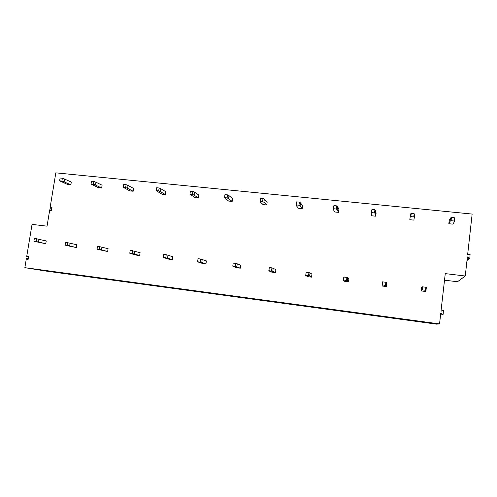 <?xml version="1.0" encoding="UTF-8"?>
<svg xmlns="http://www.w3.org/2000/svg" width="497" height="497" viewBox="0 0 497 497"><rect width="100%" height="100%" fill="white"/><g stroke="black" fill="none" stroke-linecap="round" stroke-linejoin="round"><path stroke-width="0.75" d="M439.541 323.926L24.85 267.666L46.277 271.12L436.639 324.156L439.541 323.926L440.758 313.209L442.585 314.545L443.2 314.241L443.367 310.414L440.988 311.19L445.262 273.617L465.267 276.003L467.385 256.918L469.174 258.173L469.845 257.9L470.094 254.172L467.609 254.918L472.15 214.07L55.819 172.844L50.029 208.032L51.837 207.28L51.551 210.566L51.116 210.858L49.75 209.753L47.047 226.172L32.05 224.383L26.67 256.713L28.236 255.998L28.658 256.365L28.167 259.304L27.764 259.602L26.384 258.452L28.254 258.8M444.517 280.171L457.488 281.749L465.267 276.003M435.844 323.547L403.142 319.111L402.775 319.521L433.819 323.74L435.844 323.547M397.01 318.279L365.127 313.949L366.637 314.613L396.941 318.732L397.01 318.279M359.145 313.135L328.045 308.917L331.344 309.817L360.946 313.837L359.145 313.135M322.205 308.128L291.863 304.009L296.871 305.133L325.783 309.059L322.205 308.128M286.166 303.232L256.558 299.213L263.186 300.555L291.441 304.394L286.166 303.232M250.997 298.461L222.084 294.535L230.266 296.088L257.881 299.834L250.997 298.461M216.655 293.802L188.419 289.968L198.079 291.714L225.079 295.38L216.655 293.802M183.12 289.248L155.542 285.508L193.004 291.025L183.12 289.248M150.361 284.806L123.411 281.147L161.643 286.763L150.361 284.806M118.354 280.457L92.013 276.885L130.972 282.594L118.354 280.457M87.068 276.214L61.324 272.723L100.953 278.519L87.068 276.214M56.484 272.064L31.305 268.647L71.587 274.524L56.484 272.064M433.819 323.74L433.608 323.243M396.941 318.732L396.73 318.235M366.637 314.613L366.941 314.197M331.344 309.817L331.629 309.401M296.871 305.133L297.144 304.723M263.186 300.555L263.441 300.151M230.266 296.088L230.502 295.678M198.079 291.714L198.303 291.31M166.607 287.434L166.818 287.036M135.824 283.253L136.016 282.855M105.706 279.165L105.886 278.767M76.234 275.158L76.401 274.766M47.383 271.238L47.544 270.853M24.85 267.666L26.384 258.452M26.67 256.713L28.54 257.073M49.75 209.753L51.582 210.374M50.029 208.032L51.862 208.659M422.121 286.788L426.351 287.316L425.972 290.583L425.27 291.441L421.139 290.919L421.512 287.732L422.121 286.788L421.742 290.055L422.537 289.913L422.916 286.626M421.139 290.919L421.742 290.055M422.537 289.913L425.513 290.285L425.892 286.999M425.513 290.285L425.972 290.583M454.351 221.699L454.426 217.748L454.053 221.003L454.351 221.699L452.991 224.147L448.834 223.718L449.195 220.562L450.462 218.034L451.425 217.45L454.426 217.748M448.834 223.718L450.089 221.264L451.059 220.699L451.425 217.45M451.059 220.699L454.053 221.003M450.089 221.264L450.462 218.034M382.46 281.855L386.573 282.371L386.405 286.552L382.379 286.048L382.069 285.079L382.46 281.855M382.069 285.079L382.609 284.905L383.001 281.669M382.609 284.905L386.188 285.595L386.573 282.371M386.188 285.595L386.405 286.552M385.504 285.272L385.902 282.029M414.293 217.611L414.666 214.418L414.156 213.691L413.771 216.903L414.293 217.611L413.864 220.121L409.814 219.705L410.522 214.002L411.236 213.399L414.156 213.691M409.814 219.705L410.143 217.189L410.851 216.605L411.236 213.399M410.851 216.605L413.771 216.903M410.143 217.189L410.522 214.002M343.806 277.053L347.819 277.55L348.9 278.68L348.509 281.787L344.583 281.296L343.402 280.233L343.806 277.053M343.402 280.233L344.11 276.835M343.707 280.035L347.415 280.737L347.819 277.55M347.415 280.737L348.509 281.787M346.533 280.389L346.937 277.183M375.645 210.48L376.099 213.114L375.713 216.195L371.762 215.791L371.209 213.213L371.601 210.069L372.073 209.454L374.918 209.74L375.645 210.48L375.254 213.629L375.713 216.195M371.209 213.213L371.681 212.617L374.527 212.902L374.918 209.74M374.527 212.902L375.254 213.629M371.681 212.617L372.073 209.454M306.127 272.368L308.96 272.468L311.954 274.071L311.551 277.146L307.724 276.661L305.717 275.506L306.127 272.368M305.717 275.506L306.202 272.126M305.792 275.282L309.631 275.997L310.041 272.853M309.631 275.997L311.551 277.146M308.544 275.624L308.96 272.468M337.6 206.634L338.892 209.324L338.507 212.368L334.649 211.97L333.257 209.343L333.897 205.603L336.674 205.882L337.6 206.634L337.202 209.746L338.507 212.368M333.257 209.343L333.493 208.728L336.27 209.007L336.674 205.882M336.27 209.007L337.202 209.746M333.493 208.728L333.897 205.603M268.97 270.896L269.25 267.535L271.934 267.864L275.903 269.579L275.5 272.611L271.76 272.139L268.97 270.896M268.821 270.648L272.785 271.374L273.201 268.274M272.785 271.374L275.5 272.611M271.511 270.983L271.934 267.864M300.505 202.888L302.598 205.628L302.201 208.634L298.436 208.243L296.249 205.565L296.678 201.857L299.387 202.124L300.505 202.888L300.095 205.957L302.201 208.634M296.268 204.938L298.97 205.211L299.387 202.124M298.97 205.211L300.095 205.957M233.124 266.398L232.77 266.131L233.205 263.056L235.827 263.379L240.728 265.193L240.312 268.187L236.665 267.728L233.124 266.398M232.77 266.131L236.845 266.864L237.274 263.808M236.845 266.864L240.312 268.187M235.392 266.454L235.827 263.379M264.317 199.235L267.175 202.024L266.765 204.988L263.093 204.609L260.148 201.881L260.378 198.197L263.019 198.465L264.317 199.235L263.901 202.267L266.765 204.988M259.956 201.235L262.596 201.509L263.019 198.465M262.596 201.509L263.901 202.267M198.148 262.012L197.601 261.72L198.042 258.688L200.595 259.005L206.385 260.913L205.957 263.87L202.397 263.422L198.148 262.012M197.601 261.72L201.782 262.466L202.217 259.446M201.782 262.466L205.957 263.87M200.161 262.043L200.595 259.005M229.011 195.669L232.59 198.502L232.174 201.428L228.589 201.061L224.532 197.632L224.961 194.625L227.539 194.886L229.011 195.669L228.583 198.657L232.174 201.428M224.532 197.632L227.11 197.893L227.539 194.886M227.11 197.893L228.583 198.657M164.01 257.732L163.283 257.421L163.73 254.421L166.222 254.731L172.85 256.732L172.416 259.651L168.937 259.21L164.01 257.732M163.283 257.421L167.557 258.179L168.005 255.191M167.557 258.179L172.416 259.651M165.774 257.732L166.222 254.731M194.544 192.19L198.819 195.06L198.396 197.949L194.892 197.589L189.96 194.11L190.401 191.146L192.911 191.395L194.544 192.19L194.116 195.141L198.396 197.949M189.96 194.11L192.476 194.364L192.911 191.395M192.476 194.364L194.116 195.141M130.686 253.551L129.779 253.221L130.233 250.258L140.092 252.644L139.657 255.533L136.259 255.104L130.686 253.551M129.779 253.221L134.153 253.986L134.6 251.041M134.153 253.986L139.657 255.533M132.214 253.526L132.668 250.563M160.904 188.792L165.83 191.699L165.402 194.557L161.979 194.203L156.213 190.674L156.654 187.742L159.108 187.99L160.904 188.792L160.463 191.705L165.402 194.557M156.213 190.674L158.667 190.923L159.108 187.99M158.667 190.923L160.463 191.705M98.145 249.469L97.064 249.121L97.524 246.195L108.091 248.655L107.644 251.507L98.145 249.469M97.064 249.121L101.525 249.898L101.984 246.984M101.525 249.898L107.644 251.507M99.443 249.419L99.903 246.493M128.046 185.474L133.6 188.419L133.165 191.239L129.823 190.898L123.256 187.319L123.71 184.424L126.108 184.667L128.046 185.474L127.599 188.357L133.165 191.239M123.256 187.319L125.654 187.562L126.108 184.667M125.654 187.562L127.599 188.357M66.349 245.481L65.113 245.114L65.579 242.225L76.811 244.76L76.364 247.574L66.349 245.481M65.113 245.114L69.655 245.897L70.12 243.021M69.655 245.897L76.364 247.574M67.437 245.406L67.903 242.517M95.946 182.231L102.096 185.207L101.655 187.996L98.387 187.661L91.069 184.039L91.529 181.181L93.865 181.417L95.946 182.231L95.492 185.077L101.655 187.996M91.069 184.039L93.411 184.275L93.865 181.417M93.411 184.275L95.492 185.077M35.287 241.585L33.895 241.2L34.374 238.349L46.24 240.946L45.78 243.729L35.287 241.585M33.895 241.2L38.517 241.996L38.99 239.15M38.517 241.996L45.78 243.729M36.169 241.486L36.641 238.628M64.585 179.063L71.301 182.07L70.854 184.828L67.66 184.499L59.621 180.84L60.081 178.013L62.373 178.243L64.585 179.063L64.125 181.877L70.854 184.828M59.621 180.84L61.908 181.07L62.373 178.243M61.908 181.07L64.125 181.877M440.553 315.055L442.529 314.508M441.001 311.103L442.995 310.389M469.466 258.254L466.981 260.59M467.018 260.204L469.174 258.173M28.577 256.067L28.236 255.998M51.999 207.429L51.607 207.292M440.547 315.104L442.585 314.545"/></g></svg>
